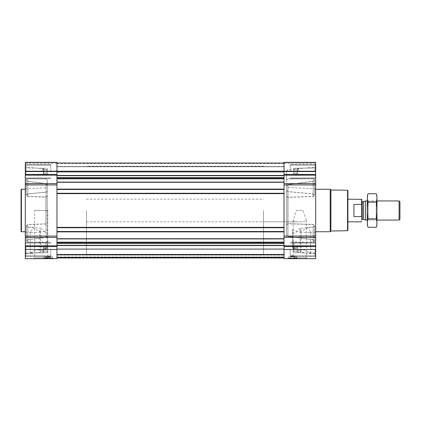 <?xml version="1.0" encoding="UTF-8"?>
<svg xmlns="http://www.w3.org/2000/svg" width="421" height="421" viewBox="0 0 421 421"><rect width="100%" height="100%" fill="white"/><g stroke="black" fill="none" stroke-linecap="round" stroke-linejoin="round"><path stroke-width="0.32" stroke-dasharray="2.1 1.58" d="M296.358 210.5L303.115 210.5L306.335 220.315L303.115 221.83L296.358 221.83L293.142 220.309L296.358 210.5L303.115 210.5M292.316 258.657L307.156 258.657L292.316 258.657L293.137 257.836L306.335 257.836L293.137 257.836L293.137 220.309M42.653 171.547L42.653 167.968L42.653 171.547M43.184 173.184L43.942 171.547L43.184 169.91C44.152 171.005 44.152 172.094 43.184 173.184C44.152 173.726 44.152 174.273 43.184 174.82C44.152 174.273 44.152 173.731 43.184 173.184L43.942 171.547L43.184 169.91C44.152 169.368 44.152 168.821 43.184 168.279C44.152 168.821 44.152 169.363 43.184 169.91C44.152 171.005 44.152 172.094 43.184 173.184C44.152 173.726 44.152 174.273 43.184 174.82C44.152 174.273 44.152 173.731 43.184 173.184L47.252 173.184L47.252 169.91L43.184 169.91C44.152 169.368 44.152 168.821 43.184 168.279C44.152 168.821 44.152 169.363 43.184 169.91L47.252 169.91L47.252 168.279L25.97 167.968L25.97 175.125L25.97 167.968L25.97 175.125L25.97 167.968L25.297 167.3L25.297 178.593L25.297 162.343L25.297 162.653L25.297 162.343L56.956 162.343L56.956 166.779L56.956 162.343L25.297 162.343L56.956 162.343L56.956 171.547L25.297 171.547L25.297 177.215L25.297 165.879L25.297 177.215L25.297 165.879L25.297 175.799L25.297 167.3L25.97 167.968L47.252 168.279L47.252 173.184L43.184 173.184L47.252 173.184L47.252 174.82L25.97 175.125L25.297 175.799L25.97 175.125L47.252 174.82L47.252 169.91L43.184 169.91L47.252 169.91L47.252 168.279L47.252 173.184L43.184 173.184M42.653 249.453L42.653 253.032L42.653 249.453M56.956 171.547L56.956 258.657L25.297 258.657L25.297 245.201L25.97 245.875L47.252 246.18L47.252 252.721L47.252 246.18L47.252 251.09L43.184 251.09L43.942 249.453L43.184 247.816C44.152 248.911 44.152 250 43.184 251.09C44.152 251.632 44.152 252.179 43.184 252.721C44.152 252.179 44.152 251.637 43.184 251.09L43.942 249.453L43.184 247.816C44.152 247.274 44.152 246.727 43.184 246.18C44.152 246.727 44.152 247.269 43.184 247.816C44.152 248.911 44.152 250 43.184 251.09C44.152 251.632 44.152 252.179 43.184 252.721C44.152 252.179 44.152 251.637 43.184 251.09L47.252 251.09L47.252 247.816L43.184 247.816C44.152 247.274 44.152 246.727 43.184 246.18C44.152 246.727 44.152 247.269 43.184 247.816L47.252 247.816L47.252 246.18L25.97 245.875L25.97 253.032L25.97 245.875L25.97 253.032L25.97 245.875L25.297 245.201L25.297 256.5L25.297 171.547M47.252 246.538L47.252 233.008L47.252 246.538L45.963 248.227L41.526 249.9L39.816 251.553L39.816 230.876L40.769 232.276L31.833 232.445L30.259 231.613L33.822 227.724L27.823 227.166L26.365 225.877L27.823 227.051L41.084 228.277L39.816 230.876M47.252 241.201L45.963 242.133L27.823 242.201L26.36 240.959L26.36 225.688L27.823 224.451L45.91 223.867L47.252 224.782L47.252 184.803L47.252 224.782M25.297 210.5L25.297 253.842L25.297 210.5M47.252 236.334L45.963 237.423L27.823 239.733L26.36 241.207L26.365 225.877L27.823 224.588L45.91 224.014L47.252 224.93L47.252 236.334L47.252 184.666L47.252 196.07L45.91 196.986L27.823 196.412L26.36 195.06L26.36 179.793L27.823 178.799L45.963 178.867L47.252 179.799L47.252 191.202L45.91 192.281L27.823 193.949L26.36 195.312L26.365 179.983L27.823 181.398L45.963 183.714L45.963 237.286L47.252 236.197M45.963 237.286L27.823 239.602L26.365 241.017L27.823 242.322L45.963 242.243L47.252 241.317L47.252 230.466C42.532 232.56 38.058 231.65 33.822 227.724M47.252 230.466L47.252 247.78L45.963 249.006L35.285 250.274L30.254 253.032L31.833 253.274L40.769 252.153L39.816 251.553M47.252 196.218L45.91 197.133L27.823 196.549L26.36 195.186L27.823 193.834L45.91 192.176L47.252 191.097L47.252 179.683L45.963 178.757L27.823 178.678L26.365 179.856L27.823 181.267L45.963 183.577L47.252 184.666M47.252 247.78L47.252 241.317M292.653 241.312L292.653 233.455L292.653 241.312L293.947 242.238L313.145 242.322L314.608 241.144L313.145 239.733L287.927 236.502L286.633 235.413L286.633 185.587L287.927 184.498L313.145 181.267L314.608 179.856L313.145 178.678L287.927 178.799L286.633 179.73L286.633 170.994L286.633 179.841L287.927 178.909L313.145 178.799L314.608 179.983L314.608 195.312L314.608 179.92L313.145 181.398L287.927 184.635L286.633 185.724L286.633 235.276L287.927 236.365L313.145 239.602L314.608 241.08L314.608 225.688L314.608 241.017L313.145 242.201L293.947 242.122L292.653 241.196L292.653 247.985L292.653 229.556C297.473 232.424 302.252 231.782 306.998 227.624L313.145 227.051L314.608 225.751L313.145 224.451L287.975 223.625L286.633 224.54L286.633 235.276M315.671 210.5L315.671 253.842L315.671 210.5M292.653 247.985L293.947 249.137L305.183 250.111L310.714 253.032L309.14 253.274L300.205 252.153L301.152 251.553L299.11 249.716L293.947 248.016L292.653 246.401M314.608 241.207L314.608 225.814L314.608 241.207M314.608 179.92L314.608 195.186L314.608 179.92M286.633 179.73L286.633 190.46L287.975 191.55L313.145 193.834L314.608 195.123L313.145 196.412L287.975 197.228L286.633 196.312L286.633 185.587M286.633 185.724L286.633 196.46L287.975 197.375L313.145 196.549L314.608 195.249L313.145 193.949L287.975 191.65L286.633 190.566L286.633 179.841M286.633 235.413L286.633 224.688L287.975 223.772L313.145 224.588L314.608 225.877L313.145 227.166L299.968 228.382L301.152 230.876L300.205 232.276L309.14 232.445L310.714 231.613L306.998 227.624M300.205 252.153L300.205 232.276M292.653 229.556L292.653 241.196M47.252 224.93L47.252 196.07M47.252 184.803L45.963 183.714M25.297 171.068L25.297 162.653L25.297 171.379L25.297 163.616L25.297 171.379L25.297 171.068L56.956 171.068L56.956 171.379L56.956 171.042L25.297 171.068M286.633 224.688L286.633 196.312M286.633 196.46L286.633 224.54M315.671 249.453L315.671 255.121L315.671 243.785L315.671 255.121L315.671 243.785L315.671 249.453L284.012 249.453L284.012 258.657L315.671 258.657L315.671 237.412L284.012 237.412L284.012 162.343L284.012 166.779L284.012 162.343L315.671 162.343L315.671 171.379L315.671 162.343L284.012 162.343L315.671 162.343L315.671 178.593L315.671 164.5L315.671 178.593L315.671 164.5L315.671 177.215L315.671 165.879L315.671 177.215L315.671 165.879L315.671 175.799L315.671 167.3L315.671 171.547L284.012 171.547M315.671 171.547L315.671 237.412M315.671 171.21L315.671 163.616L315.671 171.21L284.012 171.379L284.012 163.616L284.012 171.21L315.671 171.21M56.956 236.081L56.956 183.588L56.956 236.081L25.297 236.081M56.956 193.734L56.956 193.413L56.956 193.734L284.012 193.734L56.956 193.734M56.956 231.976L56.956 231.661L56.956 231.976L284.012 231.976L56.956 231.976M56.956 171.21L56.956 163.616L56.956 171.21L25.297 171.21L56.956 171.21M56.956 171.042L56.956 163.58L56.956 171.358L56.956 171.042L284.012 171.042L284.012 171.358L284.012 171.042L56.956 171.042M284.012 227.408L284.012 227.729L284.012 227.408L56.956 227.408L284.012 227.408M284.012 189.166L284.012 189.482L284.012 189.166L56.956 189.166L284.012 189.166M284.012 183.588L284.012 236.081L284.012 183.588L315.671 183.588M284.012 236.081L284.012 237.412L284.012 236.081L315.671 236.081M284.012 249.453L284.012 237.412M284.012 249.1L284.012 257.952L284.012 249.1L56.956 249.1L56.956 257.952L284.012 257.952L284.012 254.305L284.012 257.952L284.012 254.763L284.012 257.952L56.956 257.952L284.012 257.952M284.012 171.9L284.012 163.048L284.012 171.9L56.956 171.9L56.956 163.048L284.012 163.048L56.956 163.048L56.956 166.695L284.012 166.779L56.956 166.695L56.956 163.048L284.012 163.048M288.122 258.657L297.189 258.657L288.122 258.657L288.122 258.236L297.189 258.236L288.122 258.236L297.115 258.041L288.19 258.041L288.406 256.831L296.905 256.831L288.406 256.831L288.406 258.473L296.905 258.473L288.511 258.657M56.956 257.952L56.956 254.616L284.012 254.616L284.012 257.868L284.012 254.616L56.956 254.616L56.956 254.305L284.012 254.305L56.956 254.305L284.012 254.305L56.956 254.305L56.956 257.952L56.956 249.1M284.012 256.994L284.012 254.763L284.012 256.994L56.956 257.136L284.012 257.136L56.956 257.136L284.012 257.136L56.956 257.136L56.956 254.763L284.012 254.763L56.956 254.763L56.956 257.278L284.012 257.136L56.956 257.136L284.012 257.136L56.956 257.136L56.956 254.763L284.012 254.763L56.956 254.763L56.956 256.994L284.012 256.994M284.012 171.184L284.012 163.58L284.012 171.184L56.956 171.184L284.012 171.184M56.956 166.695L284.012 166.695L56.956 166.695M56.956 163.048L56.956 171.9M56.956 231.518L284.012 231.518M56.956 227.266L284.012 227.266L56.956 227.266M56.956 227.729L284.012 227.729M56.956 193.271L284.012 193.271M56.956 189.024L284.012 189.024L56.956 189.024M56.956 189.482L284.012 189.482M284.012 178.872L284.012 178.083L284.012 178.872M284.012 178.083L284.012 177.641L284.012 178.083L56.956 178.083M56.956 177.641L284.012 177.641L284.012 175.699L284.012 177.641M284.012 242.128L284.012 242.917L284.012 242.128M284.012 242.917L284.012 243.359L284.012 242.917L56.956 242.917M56.956 257.81L56.956 254.447L56.956 257.81L284.012 257.81L56.956 257.81M56.956 257.599L56.956 257.136L56.956 257.599L284.012 257.599L56.956 257.599M43.784 258.657L52.851 258.657L43.784 258.657L43.784 258.236L52.851 258.236L43.784 258.236L52.778 258.041L43.852 258.041L44.068 256.831L52.567 256.831L44.068 256.831L44.068 258.473L52.567 258.473L44.173 258.657M33.812 258.657L48.657 258.657L33.812 258.657L34.638 257.836L47.831 257.836L34.638 257.836L34.638 210.5L47.831 210.5L34.638 210.5M313.145 242.201L313.145 227.051M313.145 239.602L313.145 224.451M314.608 241.017L314.608 225.751M313.145 196.412L313.145 181.267M314.608 195.123L314.608 179.856M313.145 193.834L313.145 178.678M299.968 228.382C298.263 231.266 295.826 232.955 292.653 233.455M313.145 242.322L313.145 227.166M314.608 241.144L314.608 225.877M313.145 239.733L313.145 224.588M313.145 193.949L313.145 178.799M314.608 195.249L314.608 179.983M313.145 196.549L313.145 181.398M27.823 196.412L27.823 181.267M27.823 193.834L27.823 178.678M26.365 195.123L26.365 179.856M27.823 242.201L27.823 227.051M26.365 241.017L26.365 225.751M27.823 239.602L27.823 224.451M41.084 228.277C42.547 230.708 44.6 232.287 47.252 233.008M27.823 193.949L27.823 178.799M27.823 196.549L27.823 181.398M26.365 195.249L26.365 179.983M27.823 239.733L27.823 224.588M26.365 241.144L26.365 225.877M27.823 242.322L27.823 227.166M347.893 190.618L347.893 230.382M347.893 210.5L347.893 221.83L347.893 210.5M347.541 190.266L347.541 230.734M330.911 189.976L330.911 231.024M330.19 189.255L330.19 231.745M291.074 256.321L294.232 256.321L291.074 256.321L290.722 255.968L294.589 255.968L290.722 255.968L290.722 258.468L294.589 258.468L290.527 258.657L294.779 258.657L290.527 258.657M292.937 256.321L292.369 256.321L292.937 256.321L292.937 255.615L292.937 256.321M292.369 255.615L292.369 256.321L292.369 255.615L292.937 255.615L292.369 255.615M290.174 249.453L290.174 256.5L290.174 249.453M290.174 171.547L290.174 164.5L290.174 171.547M314.961 249.453L314.961 255.826L314.961 249.453M314.961 171.547L314.961 165.174L314.961 171.547M315.003 249.453L315.003 253.032L315.003 249.453M298.321 249.453L298.321 253.032L298.321 249.453M297.789 251.09C296.816 249.995 296.816 248.906 297.789 247.816C296.816 247.274 296.816 246.727 297.789 246.18C296.816 246.727 296.816 247.269 297.789 247.816C296.816 248.911 296.816 250 297.789 251.09C296.816 251.632 296.816 252.179 297.789 252.721C296.816 252.179 296.816 251.637 297.789 251.09C296.816 249.995 296.816 248.906 297.789 247.816C296.816 247.274 296.816 246.727 297.789 246.18C296.816 246.727 296.816 247.269 297.789 247.816C296.816 248.911 296.816 250 297.789 251.09C296.816 251.632 296.816 252.179 297.789 252.721C296.816 252.179 296.816 251.637 297.789 251.09L293.716 251.09L293.716 247.816L297.789 247.816L293.716 247.816L293.716 246.18L315.003 245.875L315.671 245.201L315.003 245.875L293.716 246.18L293.716 251.09L297.789 251.09L293.716 251.09L293.716 252.721L315.003 253.032L315.671 253.7L315.003 253.032L293.716 252.721L293.716 247.816L297.789 247.816L293.716 247.816L293.716 246.18L293.716 251.09L297.789 251.09M315.003 171.547L315.003 167.968L315.003 171.547M298.321 171.547L298.321 167.968L298.321 171.547M297.789 173.184C296.816 172.089 296.816 171 297.789 169.91C296.816 169.368 296.816 168.821 297.789 168.279C296.816 168.821 296.816 169.363 297.789 169.91C296.816 171.005 296.816 172.094 297.789 173.184C296.816 173.726 296.816 174.273 297.789 174.82C296.816 174.273 296.816 173.731 297.789 173.184C296.816 172.089 296.816 171 297.789 169.91C296.816 169.368 296.816 168.821 297.789 168.279C296.816 168.821 296.816 169.363 297.789 169.91C296.816 171.005 296.816 172.094 297.789 173.184C296.816 173.726 296.816 174.273 297.789 174.82C296.816 174.273 296.816 173.731 297.789 173.184L293.716 173.184L293.716 169.91L297.789 169.91L293.716 169.91L293.716 168.279L315.003 167.968L315.671 167.3L315.003 167.968L293.716 168.279L293.716 173.184L297.789 173.184L293.716 173.184L293.716 174.82L315.003 175.125L315.671 175.799L315.003 175.125L293.716 174.82L293.716 169.91L297.789 169.91L293.716 169.91L293.716 168.279L293.716 173.184L297.789 173.184M293.716 251.09L293.716 252.721L293.716 251.09M293.716 173.184L293.716 174.82L293.716 173.184M21.403 189.255L21.403 231.745M21.05 189.608L21.05 231.392M40.769 252.153L40.769 232.276M46.736 257.384L49.894 257.384L46.736 257.384L46.384 257.031L50.252 257.031L46.384 257.031L46.384 258.468L50.252 258.468L46.194 258.657L50.441 258.657L46.194 258.657M48.599 257.384L48.031 257.384L48.599 257.384L48.599 256.678L48.599 257.384M48.031 256.678L48.031 257.384L48.031 256.678L48.599 256.678L48.031 256.678M50.794 249.453L50.794 256.5L50.794 249.453M50.794 171.547L50.794 164.5L50.794 171.547M26.007 249.453L26.007 255.826L26.007 249.453M25.297 249.453L25.297 255.121L25.297 243.785L25.297 255.121L25.297 243.785L25.297 253.7L25.297 245.201L25.297 249.453L56.956 249.453M26.007 171.547L26.007 165.174L26.007 171.547M47.252 252.721L25.97 253.032L25.297 253.7L25.97 253.032L47.252 252.721L47.252 251.09L43.184 251.09L47.252 251.09L47.252 252.721M47.252 247.816L43.184 247.816L47.252 247.816M47.252 173.184L47.252 174.82L47.252 173.184M263.525 210.5L263.525 254.763L263.525 210.5M56.956 210.5L56.956 254.763L56.956 210.5M361.707 199.37L361.707 221.63M361.707 210.5L361.707 219.846L361.707 210.5M361.507 199.17L361.707 204.801M361.707 216.199L361.507 221.83M86.468 210.5L86.468 254.763L86.468 210.5M361.507 216.583L353.914 216.583L353.914 204.417L361.507 204.417M353.914 216.583L353.914 204.417L353.914 216.583M399.95 201.806L399.95 219.194M399.082 200.938L399.082 220.062M365.591 200.938L365.591 220.062M376.932 196.018L376.932 224.982M376.932 220.062L376.932 200.938L376.932 220.062L367.37 220.062L367.37 200.938L367.37 220.062L368.138 219.294L368.138 201.706L368.138 219.294L376.163 219.294L376.163 201.706L376.163 219.294L376.932 220.062M376.321 227.266C377.116 224.472 377.116 221.678 376.321 218.883C377.111 213.368 377.111 207.779 376.321 202.117C377.116 199.322 377.116 196.528 376.321 193.734M376.321 218.883L367.986 218.883C367.191 221.678 367.191 224.472 367.986 227.266M376.321 202.117L367.986 202.117C367.191 207.632 367.191 213.221 367.986 218.883M367.986 193.734C367.191 196.528 367.191 199.322 367.986 202.117M367.37 196.018L367.37 224.982M45.963 242.133L45.963 248.227M45.963 237.423L45.963 183.577M45.963 249.006L45.963 242.243M45.91 224.014L45.91 196.986M45.91 197.133L45.91 223.867M287.927 184.635L287.927 236.365M293.947 249.137L293.947 242.122M293.947 242.238L293.947 248.016M287.927 236.502L287.927 184.498M287.975 197.375L287.975 223.625M287.975 223.772L287.975 197.228M56.956 245.548L284.012 245.548M56.956 182.288L284.012 182.288M56.956 189.129L284.012 189.129M56.956 193.628L284.012 193.628M56.956 227.372L284.012 227.372M56.956 238.712L284.012 238.712M56.956 231.871L284.012 231.871M315.671 246.58L284.012 246.58M315.671 245.827L284.012 245.827M315.671 184.919L284.012 184.919M315.671 175.173L284.012 175.173M315.671 174.42L284.012 174.42M315.671 162.653L284.012 162.653L315.671 162.653M56.956 166.779L284.012 166.779L56.956 166.779M56.956 162.653L25.297 162.653L56.956 162.653M315.671 171.068L284.012 171.068L315.671 171.068M56.956 175.452L284.012 175.452M56.956 163.19L284.012 163.19L56.956 163.19M56.956 166.553L284.012 166.553L56.956 166.553M56.956 231.661L284.012 231.661L56.956 231.661M56.956 231.834L284.012 231.834L56.956 231.834M56.956 231.624L284.012 231.624L56.956 231.624M56.956 227.619L284.012 227.619L56.956 227.619M56.956 227.587L284.012 227.587L56.956 227.587M56.956 193.413L284.012 193.413L56.956 193.413M56.956 193.592L284.012 193.592L56.956 193.592M56.956 193.381L284.012 193.381L56.956 193.381M56.956 189.376L284.012 189.376L56.956 189.376M56.956 189.339L284.012 189.339L56.956 189.339M56.956 182.088L284.012 182.088M56.956 178.836L284.012 178.836M56.956 177.883L284.012 177.883M56.956 175.699L284.012 175.699M56.956 254.447L284.012 254.447L56.956 254.447M56.956 257.868L284.012 257.868L56.956 257.868M56.956 257.278L284.012 257.278L56.956 257.278M56.956 255.121L284.012 255.121L56.956 255.121M56.956 238.912L284.012 238.912M56.956 242.164L284.012 242.164M56.956 243.117L284.012 243.117M56.956 243.359L284.012 243.359M56.956 245.301L284.012 245.301M56.956 246.58L25.297 246.58M56.956 245.827L25.297 245.827M56.956 237.412L25.297 237.412M56.956 184.919L25.297 184.919M56.956 183.588L25.297 183.588M56.956 175.173L25.297 175.173M56.956 174.42L25.297 174.42M363.633 201.648L363.633 219.352M363.455 201.68L363.455 219.32M362.239 201.68L362.239 219.32M307.156 258.657L306.335 257.836L306.335 220.315M47.252 170.373L45.963 168.963L25.297 167.158M31.833 253.274L25.297 253.842M25.297 232.103L31.833 232.445M25.297 188.897L45.91 187.819L47.252 186.403M309.14 253.274L315.671 253.842M286.633 170.994L287.927 169.584L315.671 167.158M315.671 188.897L287.975 187.45L286.633 186.035M315.671 232.103L309.14 232.445M310.714 253.032L310.714 231.613M315.671 171.379L284.012 171.379L315.671 171.379M315.671 163.616L284.012 163.616M56.956 171.358L284.012 171.358L56.956 171.358M56.956 163.58L284.012 163.58M56.956 171.379L25.297 171.379L56.956 171.379M56.956 163.616L25.297 163.616M26.36 195.186L26.36 179.92L26.36 195.186M26.36 241.08L26.36 225.814L26.36 241.08M301.152 251.553L301.152 230.876M297.189 258.657L296.905 256.831L296.8 258.657M294.232 256.321L294.589 255.968L294.779 258.657M315.671 242.407L290.174 242.407L315.671 242.407M315.671 256.5L290.174 256.5L315.671 256.5M315.671 164.5L290.174 164.5L315.671 164.5M315.671 178.593L290.174 178.593L315.671 178.593M315.671 243.785L314.961 243.08L290.174 243.08L314.961 243.08L315.671 243.785M315.671 255.121L314.961 255.826L290.174 255.826L314.961 255.826L315.671 255.121M315.671 165.879L314.961 165.174L290.174 165.174L314.961 165.174L315.671 165.879M315.671 177.215L314.961 177.92L290.174 177.92L314.961 177.92L315.671 177.215M30.259 253.032L30.259 231.613M47.831 210.5L47.831 257.836L48.657 258.657M52.851 258.657L52.567 256.831L52.462 258.657M49.894 257.384L50.252 257.031L50.441 258.657M50.794 242.407L25.297 242.407L50.794 242.407M50.794 256.5L25.297 256.5L50.794 256.5M50.794 164.5L25.297 164.5L50.794 164.5M50.794 178.593L25.297 178.593L50.794 178.593M50.794 243.08L26.007 243.08L25.297 243.785L26.007 243.08L50.794 243.08M50.794 255.826L26.007 255.826L25.297 255.121L26.007 255.826L50.794 255.826M50.794 165.174L26.007 165.174L25.297 165.879L26.007 165.174L50.794 165.174M50.794 177.92L26.007 177.92L25.297 177.215L26.007 177.92L50.794 177.92M86.468 199.17L263.525 199.17M86.468 221.83L303.115 221.83M296.358 221.83L263.525 221.83M263.525 166.237L86.468 166.237M263.525 254.763L86.468 254.763M376.932 200.938L367.37 200.938L368.138 201.706L376.163 201.706L376.932 200.938"/><path stroke-width="0.63" d="M25.297 249.453L25.297 258.657L56.956 258.657L56.956 249.453L25.297 249.453L25.297 162.343L56.956 162.343L56.956 249.453M315.671 171.547L284.012 171.547L284.012 162.343L315.671 162.343L315.671 183.588L284.012 183.588M284.012 171.547L284.012 258.657L315.671 258.657L315.671 183.588M56.956 257.952L284.012 257.952M56.956 163.048L284.012 163.048M56.956 189.482L284.012 189.482M56.956 193.271L284.012 193.271M56.956 227.729L284.012 227.729M56.956 231.518L284.012 231.518M347.541 190.266L347.541 230.734L347.893 230.382L347.893 190.618L347.541 190.266L330.911 189.976L330.19 189.255L315.671 189.255M347.541 230.734L330.911 231.024L330.911 189.976M330.911 231.024L330.19 231.745L330.19 189.255M25.297 231.745L21.403 231.745L21.403 189.255L25.297 189.255M21.403 231.745L21.05 231.392L21.05 189.608L21.403 189.255M361.707 216.199L361.707 199.37L347.893 199.17M361.707 204.801L361.507 199.17M361.507 216.583L353.914 216.583L353.914 204.417L361.507 204.417M399.082 200.938L399.082 220.062L399.95 219.194L399.95 201.806L399.082 200.938L376.932 200.938M367.37 220.062L365.591 220.062L365.591 200.938L367.37 200.938M376.321 227.266L376.932 224.982L376.932 196.018L376.321 193.734C377.116 196.528 377.116 199.322 376.321 202.117C377.111 207.632 377.111 213.221 376.321 218.883C377.116 221.678 377.116 224.472 376.321 227.266L367.986 227.266C367.191 224.472 367.191 221.678 367.986 218.883C367.191 213.368 367.191 207.779 367.986 202.117C367.191 199.322 367.191 196.528 367.986 193.734L376.321 193.734M376.321 218.883L367.986 218.883M376.321 202.117L367.986 202.117M367.986 227.266L367.37 224.982L367.37 196.018L367.986 193.734M56.956 238.712L284.012 238.712M56.956 231.871L284.012 231.871M56.956 227.372L284.012 227.372M56.956 193.628L284.012 193.628M56.956 189.129L284.012 189.129M56.956 182.288L284.012 182.288M56.956 175.452L284.012 175.452M56.956 171.9L284.012 171.9M315.671 174.42L284.012 174.42M315.671 175.173L284.012 175.173M315.671 184.919L284.012 184.919M315.671 236.081L284.012 236.081M315.671 237.412L284.012 237.412M315.671 245.827L284.012 245.827M315.671 246.58L284.012 246.58M315.671 249.453L284.012 249.453M56.956 245.548L284.012 245.548M56.956 249.1L284.012 249.1M56.956 175.699L284.012 175.699M56.956 177.641L284.012 177.641M56.956 177.883L284.012 177.883M56.956 178.083L284.012 178.083M56.956 178.836L284.012 178.836M56.956 182.088L284.012 182.088M56.956 238.912L284.012 238.912M56.956 242.164L284.012 242.164M56.956 242.917L284.012 242.917M56.956 243.117L284.012 243.117M56.956 243.359L284.012 243.359M56.956 245.301L284.012 245.301M56.956 171.547L25.297 171.547M56.956 174.42L25.297 174.42M56.956 175.173L25.297 175.173M56.956 183.588L25.297 183.588M56.956 184.919L25.297 184.919M56.956 236.081L25.297 236.081M56.956 237.412L25.297 237.412M56.956 245.827L25.297 245.827M56.956 246.58L25.297 246.58M363.633 201.648L363.633 219.352L363.633 201.648L365.591 200.938M363.455 219.32L362.239 219.32L362.239 201.68L361.707 201.154M330.19 231.745L315.671 231.745M361.507 221.83L347.893 221.83M399.082 220.062L376.932 220.062M363.633 219.352L365.591 220.062M363.455 201.68L362.239 201.68M362.239 219.32L361.707 219.846"/></g></svg>
